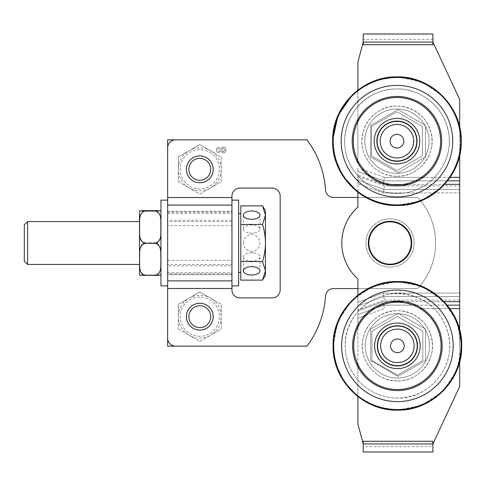 <?xml version="1.0" encoding="UTF-8"?>
<svg xmlns="http://www.w3.org/2000/svg" width="486" height="486" viewBox="0 0 486 486"><rect width="100%" height="100%" fill="white"/><g stroke="black" fill="none" stroke-linecap="round" stroke-linejoin="round"><path stroke-width="0.36" stroke-dasharray="2.43 1.82" d="M377.124 141.183A19.829 19.829 0 0 0 406.861 158.357A19.829 19.829 0 0 0 406.861 124.015A19.829 19.829 0 0 0 377.124 141.183A19.829 19.829 0 0 0 402.08 160.337A19.829 19.829 0 0 0 414.121 131.275A19.829 19.829 0 0 0 377.124 141.183M411.454 132.812A16.749 16.749 0 0 1 396.953 157.932A16.749 16.749 0 0 1 382.446 132.812A16.749 16.749 0 0 1 411.454 132.812A16.749 16.749 0 0 1 396.953 157.932A16.749 16.749 0 0 1 382.446 132.812A16.749 16.749 0 0 1 411.454 132.812M382.446 149.56A16.749 16.749 0 0 0 411.454 149.56A16.749 16.749 0 0 0 396.953 124.44A16.749 16.749 0 0 0 382.446 149.56M402.87 137.769A6.834 6.834 0 0 1 396.953 148.017A6.834 6.834 0 0 1 391.036 137.769A6.834 6.834 0 0 1 402.87 137.769M379.779 151.097A19.829 19.829 0 0 1 391.819 122.035A19.829 19.829 0 0 1 416.775 141.183A19.829 19.829 0 0 1 379.779 151.097M396.953 170.58L371.498 155.878L371.498 126.488L396.953 111.792L422.401 126.488L422.401 155.878L396.953 170.58L371.498 155.878L371.498 126.488L396.953 111.792L422.401 126.488L422.401 155.878L396.953 170.58M377.567 345.844A19.829 19.829 0 0 0 407.311 363.018A19.829 19.829 0 0 0 407.311 328.676A19.829 19.829 0 0 0 377.567 345.844A19.829 19.829 0 0 0 402.53 364.998A19.829 19.829 0 0 0 414.564 335.929A19.829 19.829 0 0 0 377.567 345.844M411.897 337.472A16.749 16.749 0 0 1 397.396 362.592A16.749 16.749 0 0 1 382.895 337.472A16.749 16.749 0 0 1 411.897 337.472A16.749 16.749 0 0 1 397.396 362.592A16.749 16.749 0 0 1 382.895 337.472A16.749 16.749 0 0 1 411.897 337.472M382.895 354.221A16.749 16.749 0 0 0 411.897 354.221A16.749 16.749 0 0 0 397.396 329.101A16.749 16.749 0 0 0 382.895 354.221M403.313 342.43A6.834 6.834 0 0 1 397.396 352.678A6.834 6.834 0 0 1 391.479 342.43A6.834 6.834 0 0 1 403.313 342.43M380.228 355.758A19.829 19.829 0 0 1 392.263 326.695A19.829 19.829 0 0 1 417.225 345.844A19.829 19.829 0 0 1 380.228 355.758M397.396 375.235L371.942 360.539L371.942 331.148L397.396 316.453L422.85 331.148L422.85 360.539L397.396 375.235L371.942 360.539L371.942 331.148L397.396 316.453L422.85 331.148L422.85 360.539L397.396 375.235M397.396 390.592A44.742 44.742 0 0 0 436.149 323.476A44.742 44.742 0 0 0 358.644 323.476A44.742 44.742 0 0 0 397.396 390.592A44.742 44.742 0 0 0 436.149 323.476A44.742 44.742 0 0 0 358.644 323.476A44.742 44.742 0 0 0 397.396 390.592A44.742 44.742 0 0 0 436.149 323.476A44.742 44.742 0 0 0 358.644 323.476A44.742 44.742 0 0 0 397.396 390.592A44.742 44.742 0 0 0 436.149 323.476A44.742 44.742 0 0 0 358.644 323.476A44.742 44.742 0 0 0 397.396 390.592A44.742 44.742 0 0 1 358.644 323.476A44.742 44.742 0 0 1 436.149 323.476A44.742 44.742 0 0 1 397.396 390.592A44.742 44.742 0 0 1 358.644 323.476A44.742 44.742 0 0 1 436.149 323.476A44.742 44.742 0 0 1 397.396 390.592A44.742 44.742 0 0 1 358.644 323.476A44.742 44.742 0 0 1 436.149 323.476A44.742 44.742 0 0 1 397.396 390.592M397.396 389.517A43.673 43.673 0 0 0 435.219 324.01A43.673 43.673 0 0 0 359.573 324.01A43.673 43.673 0 0 0 397.396 389.517A43.673 43.673 0 0 0 435.219 324.01A43.673 43.673 0 0 0 359.573 324.01A43.673 43.673 0 0 0 397.396 389.517A43.673 43.673 0 0 0 435.219 324.01A43.673 43.673 0 0 0 359.573 324.01A43.673 43.673 0 0 0 397.396 389.517A43.673 43.673 0 0 0 435.219 324.01A43.673 43.673 0 0 0 359.573 324.01A43.673 43.673 0 0 0 397.396 389.517A43.673 43.673 0 0 1 359.573 324.01A43.673 43.673 0 0 1 435.219 324.01A43.673 43.673 0 0 1 397.396 389.517A43.673 43.673 0 0 1 359.573 324.01A43.673 43.673 0 0 1 435.219 324.01A43.673 43.673 0 0 1 397.396 389.517A43.673 43.673 0 0 1 359.573 324.01A43.673 43.673 0 0 1 435.219 324.01A43.673 43.673 0 0 1 397.396 389.517M397.396 377.999A32.149 32.149 0 0 0 425.238 329.769A32.149 32.149 0 0 0 369.554 329.769A32.149 32.149 0 0 0 397.396 377.999A32.149 32.149 0 0 0 425.238 329.769A32.149 32.149 0 0 0 369.554 329.769A32.149 32.149 0 0 0 397.396 377.999A32.149 32.149 0 0 1 369.554 329.769A32.149 32.149 0 0 1 425.238 329.769A32.149 32.149 0 0 1 397.396 377.999A32.149 32.149 0 0 1 369.554 329.769A32.149 32.149 0 0 1 425.238 329.769A32.149 32.149 0 0 1 397.396 377.999M397.396 368.661A22.818 22.818 0 0 0 417.152 334.441A22.818 22.818 0 0 0 377.64 334.441A22.818 22.818 0 0 0 397.396 368.661A22.818 22.818 0 0 1 377.64 334.441A22.818 22.818 0 0 1 417.152 334.441A22.818 22.818 0 0 1 397.396 368.661M397.396 365.94A20.096 20.096 0 0 0 414.801 335.796A20.096 20.096 0 0 0 379.991 335.796A20.096 20.096 0 0 0 397.396 365.94A20.096 20.096 0 0 0 414.801 335.796A20.096 20.096 0 0 0 379.991 335.796A20.096 20.096 0 0 0 397.396 365.94A20.096 20.096 0 0 1 379.991 335.796A20.096 20.096 0 0 1 414.801 335.796A20.096 20.096 0 0 1 397.396 365.94M397.396 368.619A22.775 22.775 0 0 0 417.122 334.459A22.775 22.775 0 0 0 377.671 334.459A22.775 22.775 0 0 0 397.396 368.619M396.953 185.931A44.742 44.742 0 0 1 358.2 118.815A44.742 44.742 0 0 1 435.699 118.815A44.742 44.742 0 0 1 396.953 185.931A44.742 44.742 0 0 1 358.2 118.815A44.742 44.742 0 0 1 435.699 118.815A44.742 44.742 0 0 1 396.953 185.931A44.742 44.742 0 0 1 358.2 118.815A44.742 44.742 0 0 1 435.699 118.815A44.742 44.742 0 0 1 396.953 185.931M396.953 184.856A43.673 43.673 0 0 1 359.13 119.349A43.673 43.673 0 0 1 434.77 119.349A43.673 43.673 0 0 1 396.953 184.856A43.673 43.673 0 0 1 359.13 119.349A43.673 43.673 0 0 1 434.77 119.349A43.673 43.673 0 0 1 396.953 184.856A43.673 43.673 0 0 1 359.13 119.349A43.673 43.673 0 0 1 434.77 119.349A43.673 43.673 0 0 1 396.953 184.856M396.953 173.338A32.149 32.149 0 0 1 369.105 125.109A32.149 32.149 0 0 1 424.794 125.109A32.149 32.149 0 0 1 396.953 173.338A32.149 32.149 0 0 1 369.105 125.109A32.149 32.149 0 0 1 424.794 125.109A32.149 32.149 0 0 1 396.953 173.338M396.953 164.001A22.818 22.818 0 0 1 377.191 129.78A22.818 22.818 0 0 1 416.709 129.78A22.818 22.818 0 0 1 396.953 164.001M396.953 161.279A20.096 20.096 0 0 1 379.548 131.141A20.096 20.096 0 0 1 414.351 131.141A20.096 20.096 0 0 1 396.953 161.279M396.205 185.925A44.742 44.742 0 0 0 436.07 119.459A44.742 44.742 0 0 0 358.577 118.171A44.742 44.742 0 0 0 396.205 185.925A44.742 44.742 0 0 0 436.07 119.459A44.742 44.742 0 0 0 358.577 118.171A44.742 44.742 0 0 0 396.205 185.925A44.742 44.742 0 0 0 436.07 119.459A44.742 44.742 0 0 0 358.577 118.171A44.742 44.742 0 0 0 396.205 185.925A44.742 44.742 0 0 0 436.07 119.459A44.742 44.742 0 0 0 358.577 118.171A44.742 44.742 0 0 0 396.205 185.925M396.224 184.85A43.673 43.673 0 0 0 435.128 119.981A43.673 43.673 0 0 0 359.494 118.724A43.673 43.673 0 0 0 396.224 184.85A43.673 43.673 0 0 0 435.128 119.981A43.673 43.673 0 0 0 359.494 118.724A43.673 43.673 0 0 0 396.224 184.85A43.673 43.673 0 0 0 435.128 119.981A43.673 43.673 0 0 0 359.494 118.724A43.673 43.673 0 0 0 396.224 184.85A43.673 43.673 0 0 0 435.128 119.981A43.673 43.673 0 0 0 359.494 118.724A43.673 43.673 0 0 0 396.224 184.85M396.412 173.332A32.149 32.149 0 0 0 425.056 125.576A32.149 32.149 0 0 0 369.378 124.647A32.149 32.149 0 0 0 396.412 173.332A32.149 32.149 0 0 0 425.056 125.576A32.149 32.149 0 0 0 369.378 124.647A32.149 32.149 0 0 0 396.412 173.332M396.57 163.995A22.818 22.818 0 0 0 416.897 130.108A22.818 22.818 0 0 0 377.385 129.452A22.818 22.818 0 0 0 396.57 163.995M396.612 161.279A20.096 20.096 0 0 0 414.515 131.427A20.096 20.096 0 0 0 379.718 130.849A20.096 20.096 0 0 0 396.612 161.279A20.096 20.096 0 0 0 414.515 131.427A20.096 20.096 0 0 0 379.718 130.849A20.096 20.096 0 0 0 396.612 161.279M396.57 163.958A22.775 22.775 0 0 0 416.86 130.126A22.775 22.775 0 0 0 377.422 129.47A22.775 22.775 0 0 0 396.57 163.958M199.795 182.718A13.395 13.395 0 0 1 186.399 169.316A13.395 13.395 0 0 1 199.795 155.921A13.395 13.395 0 0 1 213.19 169.316A13.395 13.395 0 0 1 199.795 182.718A13.395 13.395 0 0 0 213.19 169.316A13.395 13.395 0 0 0 199.795 155.921A13.395 13.395 0 0 0 186.399 169.316A13.395 13.395 0 0 0 199.795 182.718M189.078 150.757L178.362 156.942L178.362 169.316A21.433 21.433 0 0 1 210.511 150.757L199.795 144.567L189.078 150.757M178.362 181.691L189.078 187.882A21.433 21.433 0 0 1 178.362 169.316L178.362 181.691L199.795 194.072L210.511 187.882A21.433 21.433 0 0 1 189.078 187.882L199.795 194.072L221.233 181.691L221.233 156.942L210.511 150.757A21.433 21.433 0 0 1 210.511 187.882L221.233 181.691L221.233 156.942L199.795 144.567L178.362 156.942L178.362 181.691M199.795 149.718A19.598 19.598 0 0 0 182.821 179.115A19.598 19.598 0 0 0 216.768 179.115A19.598 19.598 0 0 0 199.795 149.718A19.598 19.598 0 0 0 182.821 179.115A19.598 19.598 0 0 0 216.768 179.115A19.598 19.598 0 0 0 199.795 149.718M199.795 330.079A13.395 13.395 0 0 1 186.399 316.684A13.395 13.395 0 0 1 199.795 303.282A13.395 13.395 0 0 1 213.19 316.684A13.395 13.395 0 0 1 199.795 330.079A13.395 13.395 0 0 0 213.19 316.684A13.395 13.395 0 0 0 199.795 303.282A13.395 13.395 0 0 0 186.399 316.684A13.395 13.395 0 0 0 199.795 330.079M189.078 298.118L178.362 304.309L178.362 316.684A21.433 21.433 0 0 1 210.511 298.118L199.795 291.928L189.078 298.118M178.362 329.058L189.078 335.243A21.433 21.433 0 0 1 178.362 316.684L178.362 329.058L199.795 341.433L210.511 335.243A21.433 21.433 0 0 1 189.078 335.243L199.795 341.433L221.233 329.058L221.233 304.309L210.511 298.118A21.433 21.433 0 0 1 210.511 335.243L221.233 329.058L221.233 304.309L199.795 291.928L178.362 304.309L178.362 329.058M199.795 297.08A19.598 19.598 0 0 0 182.821 326.483A19.598 19.598 0 0 0 216.768 326.483A19.598 19.598 0 0 0 199.795 297.08A19.598 19.598 0 0 0 182.821 326.483A19.598 19.598 0 0 0 216.768 326.483A19.598 19.598 0 0 0 199.795 297.08M139.512 232.284L139.512 274.766M155.587 210.645L155.587 210.645C162.452 213.008 160.398 221.397 160.933 226.616C160.398 231.834 162.452 240.23 155.587 242.587L155.587 242.593C162.452 244.98 160.398 253.485 160.933 258.765C160.398 264.05 162.452 272.555 155.587 274.942L160.933 275.149L155.587 275.355M155.587 274.942L144.871 274.942C138.006 272.555 140.059 264.05 139.525 258.765C140.059 253.485 138.006 244.98 144.871 242.593L144.871 242.587C138.006 240.23 140.059 231.834 139.525 226.616C140.059 221.397 138.006 213.008 144.871 210.651L144.871 210.645M160.945 242.654L160.945 274.766L160.945 242.654M155.587 242.593L144.871 242.593M144.871 275.355L139.525 275.149L144.871 274.942M160.945 200.129L160.945 285.871M238.644 200.129L238.644 285.871M238.644 257.738L238.644 213.53L238.644 257.738M231.95 284.948L231.95 200.129L231.95 284.948M231.95 207.558L231.95 289.887A8.037 8.037 0 0 0 239.987 297.924L272.136 297.924A8.037 8.037 0 0 0 280.173 289.887L280.173 196.113A8.037 8.037 0 0 0 272.136 188.076L239.987 188.076A8.037 8.037 0 0 0 231.95 196.113L231.95 207.558M459.689 300.069L384.426 300.069L383.199 293.101L459.689 293.101L459.689 192.899L459.689 293.101L383.199 293.101L357.878 302.316L357.878 278.946L357.878 288.55L417.705 288.55L333.542 288.55A8.037 8.037 0 0 0 325.523 296.059A93.774 93.774 0 0 1 306.97 346.154L167.646 346.154L167.646 139.846L306.97 139.846A93.774 93.774 0 0 1 325.523 189.941A8.037 8.037 0 0 0 333.542 197.45L417.705 197.45A66.983 66.983 0 0 1 417.705 288.55A66.983 66.983 0 0 0 417.705 197.45L357.878 197.45L357.878 207.054A48.229 48.229 0 0 0 357.878 278.946A48.229 48.229 0 0 1 357.878 207.054A48.229 48.229 0 0 0 357.878 278.946L357.878 314.582L383.812 305.141L384.426 308.622L357.878 318.287L357.878 295.117L357.878 309.734L357.878 306.028L383.812 296.588L357.878 306.028L357.878 302.316L383.199 293.101L383.812 296.588L459.689 296.588L383.812 296.588L459.689 296.588L459.689 293.101L459.689 300.069L459.689 296.588L383.812 296.588L357.878 306.028L383.812 296.588L384.426 300.069L357.878 309.734M27.587 221.567L27.587 264.433M243.371 243A8.305 8.305 0 0 1 255.83 235.807A8.305 8.305 0 0 1 255.83 250.193A8.305 8.305 0 0 1 243.371 243A8.305 8.305 0 0 0 255.83 250.193A8.305 8.305 0 0 0 255.83 235.807A8.305 8.305 0 0 0 243.371 243M243.371 229.076A8.305 4.155 0 0 0 249.379 233.067A8.305 4.155 0 0 0 253.978 233.067A8.305 4.155 0 0 0 259.986 229.076A8.305 4.155 0 0 0 251.681 224.927A8.305 4.155 0 0 0 243.371 229.076L243.371 215.158M243.371 256.924A8.305 4.155 180 0 0 251.681 261.073A8.305 4.155 180 0 0 259.986 256.924A8.305 4.155 180 0 0 253.978 252.933A8.305 4.155 180 0 0 249.379 252.933A8.305 4.155 180 0 0 243.371 256.924L243.371 270.842M24.3 261.146L24.3 224.854M265.441 275.149L265.441 270.842L262.568 280.124M265.441 243C265.459 248.735 264.505 254.919 262.568 261.565L265.441 270.842L265.441 215.158L262.568 224.435C264.505 231.081 265.459 237.265 265.441 243M262.568 205.876L265.441 215.158L265.441 210.851M240.789 205.876L240.789 224.435L262.568 224.435M240.789 224.435L240.789 261.565L262.568 261.565M240.789 261.565L240.789 280.124M240.789 257.738L240.789 213.53L240.789 257.738M167.646 338.116A8.037 8.037 0 0 0 175.683 346.154M220.261 149.998L218.822 151.511L217.327 149.992L218.755 148.473L220.261 149.998L218.822 151.511L217.327 149.992L218.755 148.473L220.261 149.998M225.012 149.998L223.129 151.893L221.209 149.961L223.086 148.09L225.012 149.998L223.129 151.893L221.209 149.961L223.086 148.09L225.012 149.998M223.08 146.906L220.705 148.698L223.08 146.906C224.86 147.009 225.814 148.042 225.954 149.992C225.814 148.042 224.86 147.009 223.08 146.906M223.117 153.078C224.86 152.975 225.808 151.948 225.954 149.992C225.808 151.948 224.86 152.975 223.117 153.078L220.705 151.31L223.117 153.078M218.828 152.695L220.705 151.31L218.828 152.695C217.333 152.604 216.513 151.699 216.385 149.974C216.513 151.699 217.333 152.604 218.828 152.695M218.797 147.282C217.309 147.367 216.507 148.266 216.385 149.974C216.507 148.266 217.309 147.367 218.797 147.282L220.705 148.698L218.797 147.282M175.683 139.846A8.037 8.037 0 0 0 167.646 147.884M390.027 264.7A21.7 21.7 0 0 0 408.823 232.15A21.7 21.7 0 0 0 371.231 232.15A21.7 21.7 0 0 0 390.027 264.7A21.7 21.7 0 0 1 371.231 232.15A21.7 21.7 0 0 1 408.823 232.15A21.7 21.7 0 0 1 390.027 264.7M199.795 182.851A13.529 13.529 0 0 1 188.076 162.555A13.529 13.529 0 0 1 211.513 162.555A13.529 13.529 0 0 1 199.795 182.851A13.529 13.529 0 0 0 211.513 162.555A13.529 13.529 0 0 0 188.076 162.555A13.529 13.529 0 0 0 199.795 182.851M199.795 303.149A13.529 13.529 0 0 1 211.513 323.445A13.529 13.529 0 0 1 188.076 323.445A13.529 13.529 0 0 1 199.795 303.149A13.529 13.529 0 0 0 188.076 323.445A13.529 13.529 0 0 0 211.513 323.445A13.529 13.529 0 0 0 199.795 303.149M167.646 220.225L167.646 265.775L231.95 265.775L231.95 212.188L167.646 212.188L167.646 220.225L231.95 220.225M167.646 265.775L167.646 274.73L231.95 274.73L231.95 265.775M167.646 212.188L167.646 211.27L231.95 211.27L231.95 212.188M231.95 225.601L231.95 211.27L167.646 211.27L167.646 274.73L231.95 274.73L231.95 225.601L167.646 225.601M231.95 264.433L231.95 221.567L231.95 264.433L167.646 264.433L167.646 221.567L167.646 264.433M411.733 243A21.7 21.7 0 0 0 390.027 221.3A21.7 21.7 0 0 0 368.327 243A21.7 21.7 0 0 0 390.027 264.7A21.7 21.7 0 0 0 411.733 243M365.915 243A24.112 24.112 0 0 1 402.086 222.114A24.112 24.112 0 0 1 402.086 263.886A24.112 24.112 0 0 1 365.915 243A24.112 24.112 0 0 0 402.086 263.886A24.112 24.112 0 0 0 402.086 222.114A24.112 24.112 0 0 0 365.915 243M363.236 446.628L363.236 451.986L363.236 446.628L432.898 446.628L432.898 451.986L363.236 451.986L432.898 451.986L363.236 451.986L363.236 441.27L432.898 441.27L432.795 443.949L363.34 443.949L363.236 441.792M432.898 39.372L363.236 39.372L363.236 34.014L432.898 34.014L363.236 34.014L432.898 34.014L432.898 39.372L432.898 34.014M432.898 44.208L432.898 44.73L363.236 44.73L363.34 42.051L432.795 42.051L432.898 44.73L432.898 42.051L459.689 99.509L459.689 184.346L383.199 184.346L384.426 177.378L459.689 177.378M363.34 42.051L432.795 42.051L363.34 42.051M432.795 443.949L363.34 443.949L432.795 443.949M432.898 441.792L432.898 441.27L432.898 441.792M447.557 180.859L417.638 180.859L447.557 180.859M383.484 182.73L383.812 180.859L370.697 176.09L383.812 180.859L415.202 180.859L383.812 180.859L370.697 176.09L383.812 180.859L415.202 180.859L383.812 180.859L384.426 177.378L364.117 169.985M357.878 171.418L357.878 167.713L357.878 171.418L367.598 174.96L357.878 171.418L367.598 174.96L357.878 171.418L357.878 175.13L357.878 171.418M363.236 42.051L357.878 62.05L357.878 162.986M425.529 156.911L398.064 172.767L370.605 156.911L370.605 125.461L398.064 109.605L425.529 125.461L425.529 156.911L425.529 125.461L398.064 109.605L370.605 125.461L370.605 156.911L398.064 172.767L425.529 156.911M390.367 301.654L383.199 301.654L357.878 310.87L383.199 301.654L459.689 301.654L459.689 308.622L420.238 308.622M383.49 303.319L383.812 305.141L413.215 305.141L383.812 305.141L357.878 314.582L357.878 423.95L363.236 443.949M415.973 305.141L447.175 305.141L415.973 305.141M432.898 443.949L459.689 386.492L459.689 308.622M370.605 329.089L398.064 313.233L425.529 329.089L425.529 360.539L398.064 376.395L370.605 360.539L370.605 329.089L370.605 360.539L398.064 376.395L425.529 360.539L425.529 329.089L398.064 313.233L370.605 329.089M459.689 189.412L459.689 185.931L459.689 189.412L383.812 189.412L459.689 189.412L459.689 192.899L459.689 189.412L383.812 189.412L357.878 179.972L383.812 189.412L357.878 179.972L357.878 183.684L357.878 176.266L357.878 179.972L383.812 189.412L459.689 189.412M357.878 176.266L384.426 185.931L459.689 185.931M384.426 185.931L383.199 192.899L384.426 185.931M385.143 184.346L383.199 184.346L357.878 175.13L357.878 207.054L357.878 175.13L383.199 184.346L383.296 183.793M368.327 243A21.7 21.7 0 0 0 400.877 261.796A21.7 21.7 0 0 0 400.877 224.204A21.7 21.7 0 0 0 368.327 243A21.7 21.7 0 0 1 400.877 224.204A21.7 21.7 0 0 1 400.877 261.796A21.7 21.7 0 0 1 368.327 243M459.689 301.654L459.689 184.346M383.679 304.382L383.812 305.141L413.215 305.141L383.812 305.141L384.426 308.622L366.237 315.244M375.022 308.337L370.769 309.886M459.689 329.897L459.689 361.797M333.092 345.844L337.989 321.24L351.925 300.378L372.792 286.436L397.396 281.54L422 286.436L442.868 300.378L456.804 321.24L461.7 345.844L456.804 370.454L442.868 391.315L422 405.257L397.396 410.148L376.51 406.661L357.878 396.576L357.878 366.827M357.878 364.433L357.878 327.26M357.878 324.861L357.878 318.287L364.014 316.052M357.878 160.696L357.878 121.676M357.878 119.386L357.878 90.117L376.832 80.111L398.022 76.891L422.541 82.195L443.171 96.477L453.541 110.65L459.689 127.095L459.689 155.283L453.025 172.658L441.659 187.408L420.566 200.997L395.877 205.481L375.824 201.921L357.878 192.256M397.396 401.618A55.769 55.769 0 0 0 445.692 317.959A55.769 55.769 0 0 0 349.1 317.959A55.769 55.769 0 0 0 397.396 401.618A55.769 55.769 0 0 0 445.692 317.959A55.769 55.769 0 0 0 349.1 317.959A55.769 55.769 0 0 0 397.396 401.618A55.769 55.769 0 0 1 349.1 317.959A55.769 55.769 0 0 1 445.692 317.959A55.769 55.769 0 0 1 397.396 401.618M397.396 409.564A63.721 63.721 0 0 0 452.581 313.986A63.721 63.721 0 0 0 342.211 313.986A63.721 63.721 0 0 0 397.396 409.564A63.721 63.721 0 0 0 452.581 313.986A63.721 63.721 0 0 0 342.211 313.986A63.721 63.721 0 0 0 397.396 409.564A63.721 63.721 0 0 1 342.211 313.986A63.721 63.721 0 0 1 452.581 313.986A63.721 63.721 0 0 1 397.396 409.564M396.953 204.91A63.721 63.721 0 0 1 341.767 109.326A63.721 63.721 0 0 1 452.132 109.326A63.721 63.721 0 0 1 396.953 204.91M396.953 196.958A55.769 55.769 0 0 1 348.65 113.299A55.769 55.769 0 0 1 445.249 113.299A55.769 55.769 0 0 1 396.953 196.958M396.023 196.952A55.769 55.769 0 0 0 445.705 114.107A55.769 55.769 0 0 0 349.124 112.497A55.769 55.769 0 0 0 396.023 196.952A55.769 55.769 0 0 0 445.705 114.107A55.769 55.769 0 0 0 349.124 112.497A55.769 55.769 0 0 0 396.023 196.952M395.89 204.898A63.721 63.721 0 0 0 452.654 110.249A63.721 63.721 0 0 0 342.302 108.408A63.721 63.721 0 0 0 395.89 204.898A63.721 63.721 0 0 0 452.654 110.249A63.721 63.721 0 0 0 342.302 108.408A63.721 63.721 0 0 0 395.89 204.898M167.646 213.318L231.95 213.318M167.646 272.682L231.95 272.682M231.95 273.812L167.646 273.812M167.646 260.399L231.95 260.399M362.1 169.25L384.426 177.378L421.392 177.378M357.878 183.684L383.199 192.899L459.689 192.899L383.199 192.899L357.878 183.684M422.225 308.622L449.829 308.622M450.103 177.378L423.257 177.378M444.113 301.654L404.425 301.654M390.264 184.346L403.635 184.346M408.756 184.346L444.623 184.346M335.2 362.185L344.313 382.142M397.396 398.095C381.796 397.809 368.734 391.91 358.206 380.398C349.264 369.986 344.92 357.921 345.175 344.203C344.951 310.013 383.387 283.891 415.093 296.685C442.776 305.779 457.666 340.188 445.346 366.596C435.62 386.613 419.637 397.117 397.396 398.095C430.262 399.267 457.314 364.397 448.001 332.849C443.645 317.206 434.192 305.779 419.643 298.568C399.103 289.99 380.173 292.681 362.842 306.654C350.436 318.099 344.568 332.26 345.254 349.124C346.439 364.05 352.721 376.371 364.093 386.103C373.801 393.97 384.9 397.967 397.396 398.095M397.396 380.945C375.313 381.735 357.143 358.31 363.4 337.114C368.127 315.536 395.337 303.762 414.303 315.086C434.034 325.037 438.67 354.318 422.984 369.87C415.98 377.087 407.45 380.781 397.396 380.945C419.479 381.735 437.649 358.31 431.392 337.114C426.398 315.359 399.747 304.236 381.461 314.57C371.474 319.946 365.296 328.178 362.921 339.271C361.493 347.125 362.562 354.634 366.122 361.778C372.956 374.026 383.381 380.417 397.396 380.945M396.953 193.434C430.171 194.291 456.075 159.979 447.94 129.786C443.888 113.396 434.308 101.44 419.193 93.913C406.132 87.996 392.816 87.371 379.25 92.03C347.927 102.054 334.289 144.026 353.735 170.556C364.366 185.318 378.77 192.942 396.953 193.434M396.953 176.284C419.029 177.074 437.2 153.649 430.948 132.459C426.216 110.875 399.012 99.101 380.04 110.425C368.759 117.114 362.702 126.998 361.87 140.083C361.706 149.718 364.871 158.096 371.365 165.21C378.369 172.427 386.899 176.12 396.953 176.284M334.496 156.504L343.268 176.588M396.078 193.428C368.637 193.811 343.724 168.423 344.702 141.134C343.778 113.852 368.74 88.507 396.181 88.944C424.193 87.632 450.249 113.372 449.198 141.238C450.194 169.098 424.09 194.789 396.078 193.428M396.363 176.278C374.275 176.704 356.499 152.975 363.103 131.894C368.188 110.389 395.592 99.071 414.37 110.717C433.038 120.34 438.348 148.728 422.887 164.833C415.688 172.445 406.843 176.26 396.363 176.278M249.379 233.067L251.681 233.401L253.978 233.067M259.986 229.076L259.986 215.158M253.978 252.933L251.681 252.599L249.379 252.933M259.986 256.924L259.986 270.842M231.95 221.567L167.646 221.567"/><path stroke-width="0.73" d="M416.775 141.183A19.829 19.829 0 0 1 387.038 158.357A19.829 19.829 0 0 1 387.038 124.015A19.829 19.829 0 0 1 416.775 141.183M382.446 149.56A16.749 16.749 0 0 0 411.454 149.56A16.749 16.749 0 0 0 396.953 124.44A16.749 16.749 0 0 0 382.446 149.56M391.036 144.603A6.834 6.834 0 0 0 402.87 144.603A6.834 6.834 0 0 0 396.953 134.355A6.834 6.834 0 0 0 391.036 144.603M417.225 345.844A19.829 19.829 0 0 1 387.482 363.018A19.829 19.829 0 0 1 387.482 328.676A19.829 19.829 0 0 1 417.225 345.844M382.895 354.221A16.749 16.749 0 0 0 411.897 354.221A16.749 16.749 0 0 0 397.396 329.101A16.749 16.749 0 0 0 382.895 354.221M391.479 349.264A6.834 6.834 0 0 0 403.313 349.264A6.834 6.834 0 0 0 397.396 339.015A6.834 6.834 0 0 0 391.479 349.264M396.953 185.931A44.742 44.742 0 0 1 358.2 118.815A44.742 44.742 0 0 1 435.699 118.815A44.742 44.742 0 0 1 396.953 185.931M396.953 161.279A20.096 20.096 0 0 1 379.548 131.141A20.096 20.096 0 0 1 414.351 131.141A20.096 20.096 0 0 1 396.953 161.279M396.953 163.958A22.775 22.775 0 0 1 377.227 129.798A22.775 22.775 0 0 1 416.672 129.798A22.775 22.775 0 0 1 396.953 163.958M396.953 184.856A43.673 43.673 0 0 1 359.13 119.349A43.673 43.673 0 0 1 434.77 119.349A43.673 43.673 0 0 1 396.953 184.856M397.396 390.592A44.742 44.742 0 0 1 358.644 323.476A44.742 44.742 0 0 1 436.149 323.476A44.742 44.742 0 0 1 397.396 390.592M397.396 365.94A20.096 20.096 0 0 1 379.991 335.796A20.096 20.096 0 0 1 414.801 335.796A20.096 20.096 0 0 1 397.396 365.94M397.396 368.619A22.775 22.775 0 0 1 377.671 334.459A22.775 22.775 0 0 1 417.122 334.459A22.775 22.775 0 0 1 397.396 368.619M397.396 389.517A43.673 43.673 0 0 1 359.573 324.01A43.673 43.673 0 0 1 435.219 324.01A43.673 43.673 0 0 1 397.396 389.517M199.795 155.921A13.395 13.395 0 0 0 188.191 176.017A13.395 13.395 0 0 0 211.398 176.017A13.395 13.395 0 0 0 199.795 155.921A13.395 13.395 0 0 0 188.191 176.017A13.395 13.395 0 0 0 211.398 176.017A13.395 13.395 0 0 0 199.795 155.921M199.795 158.387A10.929 10.929 0 0 1 209.266 174.784A10.929 10.929 0 0 1 190.33 174.784A10.929 10.929 0 0 1 199.795 158.387M199.795 303.282A13.395 13.395 0 0 0 188.191 323.378A13.395 13.395 0 0 0 211.398 323.378A13.395 13.395 0 0 0 199.795 303.282A13.395 13.395 0 0 0 188.191 323.378A13.395 13.395 0 0 0 211.398 323.378A13.395 13.395 0 0 0 199.795 303.282M199.795 305.749A10.929 10.929 0 0 1 209.266 322.145A10.929 10.929 0 0 1 190.33 322.145A10.929 10.929 0 0 1 199.795 305.749M139.525 275.155L139.512 211.234L139.512 221.567L27.587 221.567L27.587 264.433L139.512 264.433M139.512 232.284L139.512 221.567M155.587 274.942L160.933 275.149L155.587 275.355C162.452 272.992 160.398 264.603 160.933 259.384C160.398 254.166 162.452 245.77 155.587 243.413L155.587 243.407C162.452 241.02 160.398 232.515 160.933 227.235C160.398 221.95 162.452 213.445 155.587 211.058L160.933 210.851L155.587 210.645L144.871 210.645L139.525 210.851L144.871 211.058C138.006 213.445 140.059 221.95 139.525 227.235C140.059 232.515 138.006 241.02 144.871 243.407L144.871 243.413C138.006 245.77 140.059 254.166 139.525 259.384C140.059 264.603 138.006 272.992 144.871 275.349L139.525 275.149L144.871 274.942M144.871 210.645L139.525 210.851L144.871 211.058L155.587 211.058L160.933 210.851L155.587 210.645M155.587 275.355L144.871 275.355M155.587 243.413L144.871 243.413M167.646 285.871L160.945 285.871L160.945 200.129L167.646 200.129M231.95 285.871L238.644 285.871L238.644 200.129L231.95 200.129M231.95 284.948L231.95 196.113A8.037 8.037 0 0 1 239.987 188.076L272.136 188.076A8.037 8.037 0 0 1 280.173 196.113L280.173 289.887A8.037 8.037 0 0 1 272.136 297.924L239.987 297.924A8.037 8.037 0 0 1 231.95 289.887L231.95 284.948M167.646 338.116L167.646 147.884A8.037 8.037 0 0 1 175.683 139.846L306.97 139.846A93.774 93.774 0 0 1 325.523 189.941A8.037 8.037 0 0 0 333.542 197.45L357.878 197.45L357.878 192.256L357.878 207.054A48.229 48.229 0 0 0 357.878 278.946L357.878 295.117L357.878 288.55L333.542 288.55A8.037 8.037 0 0 0 325.523 296.059A93.774 93.774 0 0 1 306.97 346.154L175.683 346.154A8.037 8.037 0 0 1 167.646 338.116L167.646 346.154L175.683 346.154M243.371 215.158A8.305 4.155 180 0 1 251.681 211.003A8.305 4.155 180 0 1 259.986 215.158A8.305 4.155 180 0 1 251.681 219.308A8.305 4.155 180 0 1 243.371 215.158M243.371 270.842A8.305 4.155 0 0 1 251.681 266.692A8.305 4.155 0 0 1 259.986 270.842A8.305 4.155 0 0 1 251.681 274.997A8.305 4.155 0 0 1 243.371 270.842M27.587 221.567L24.3 224.854L24.3 261.146L27.587 264.433M265.441 270.842L265.441 275.149L262.568 280.124L265.441 270.842L262.568 261.565C264.505 254.919 265.459 248.735 265.441 243L265.441 270.842M262.568 224.435L265.441 215.158L265.441 243C265.459 237.265 264.505 231.081 262.568 224.435L240.789 224.435L240.789 205.876L262.568 205.876L265.441 215.158L265.441 210.851L262.568 205.876M240.789 224.435L240.789 280.124L262.568 280.124M240.789 261.565L262.568 261.565M175.683 139.846L167.646 139.846L167.646 147.884M368.862 243A21.165 21.165 0 0 1 400.61 224.672A21.165 21.165 0 0 1 400.61 261.328A21.165 21.165 0 0 1 368.862 243A21.165 21.165 0 0 1 400.61 224.672A21.165 21.165 0 0 1 400.61 261.328A21.165 21.165 0 0 1 368.862 243M432.898 446.628L432.898 451.986L432.898 441.792L432.898 451.986L363.236 451.986L363.236 441.792M334.496 156.504L332.655 140.114L337.958 115.595L352.247 94.964L357.878 90.117L357.878 62.05L363.236 42.051L363.236 44.208L363.236 34.014L363.236 39.372L363.236 34.014L432.898 34.014L432.898 42.051L432.898 34.014M363.328 42.051L363.236 44.73L432.898 44.73L432.795 42.051L363.34 42.051M363.236 42.051L363.236 39.372M444.623 184.346L459.689 184.346L459.689 180.859L447.557 180.859L459.689 180.859L447.557 180.859L459.689 180.859L459.689 177.378L450.103 177.378M417.638 180.859L415.202 180.859L417.638 180.859M370.697 176.09L367.598 174.96L370.697 176.09M413.215 305.141L415.973 305.141L413.215 305.141M447.175 305.141L459.689 305.141L447.175 305.141M363.236 441.27L363.34 443.949L432.795 443.949L432.898 441.27L363.236 441.27M459.689 177.378L459.689 155.283L461.244 142.258L459.689 127.095L459.689 99.509L432.898 42.051L432.898 44.208M449.829 308.622L459.689 308.622L459.689 301.654L444.113 301.654M459.689 361.797L459.689 386.492L432.898 443.949M459.689 308.622L459.689 329.897M363.236 443.949L357.878 423.95L357.878 396.57L344.313 382.142M357.878 366.827L357.878 364.433M357.878 327.26L357.878 324.861M357.878 162.986L357.878 160.696M357.878 121.676L357.878 119.386M383.49 303.319L383.679 304.382M370.769 309.886L375.022 308.337M383.296 183.793L383.484 182.73M459.689 184.346L459.689 301.654M411.733 243A21.7 21.7 0 0 1 390.027 264.7A21.7 21.7 0 0 1 368.327 243A21.7 21.7 0 0 1 390.027 221.3A21.7 21.7 0 0 1 411.733 243M396.953 196.958A55.769 55.769 0 0 1 348.65 113.299A55.769 55.769 0 0 1 445.249 113.299A55.769 55.769 0 0 1 396.953 196.958M396.953 204.91A63.721 63.721 0 0 1 341.767 109.326A63.721 63.721 0 0 1 452.132 109.326A63.721 63.721 0 0 1 396.953 204.91M397.396 401.618A55.769 55.769 0 0 1 349.1 317.959A55.769 55.769 0 0 1 445.692 317.959A55.769 55.769 0 0 1 397.396 401.618M397.396 409.564A63.721 63.721 0 0 1 342.211 313.986A63.721 63.721 0 0 1 452.581 313.986A63.721 63.721 0 0 1 397.396 409.564M231.95 288.471L167.646 288.471M167.646 280.89L231.95 280.89M167.646 205.11L231.95 205.11M231.95 197.529L167.646 197.529M420.238 308.622L422.225 308.622M364.014 316.052L366.237 315.244M364.117 169.985L362.1 169.25M423.257 177.378L421.392 177.378M404.425 301.654L390.367 301.654M385.143 184.346L390.264 184.346M403.635 184.346L408.756 184.346M333.092 345.844L335.2 362.185M396.953 205.487C362.592 206.38 331.756 175.543 332.649 141.183C331.756 106.829 362.592 75.992 396.953 76.879C431.307 75.992 462.143 106.829 461.257 141.183C462.137 175.549 431.313 206.374 396.953 205.487M343.268 176.588L357.878 192.256M397.396 410.148C363.042 411.041 332.205 380.204 333.092 345.844C332.205 311.49 363.042 280.653 397.396 281.54C431.75 280.653 462.587 311.49 461.7 345.844C462.587 380.204 431.756 411.035 397.396 410.148M160.933 210.845L160.945 211.234M160.933 275.155L160.945 274.766M139.525 210.845L139.512 211.234M240.789 213.53L238.644 213.53M240.789 272.47L238.644 272.47"/></g></svg>
